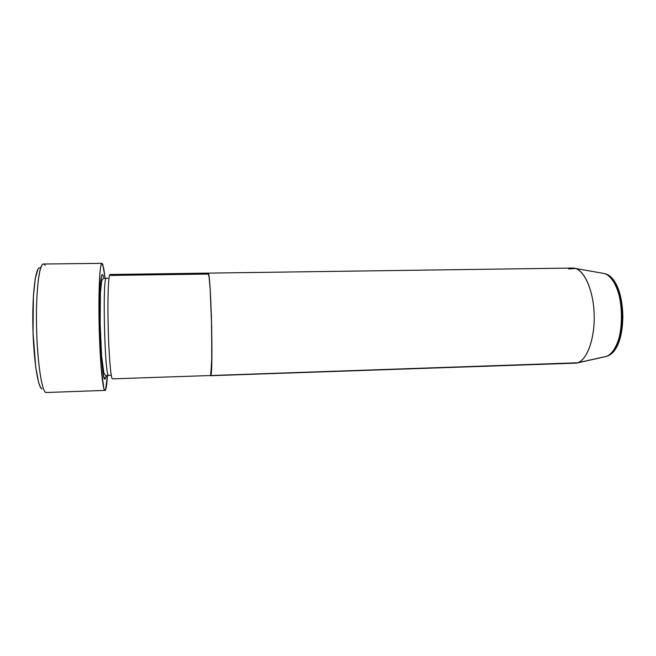 <?xml version="1.0" encoding="UTF-8"?>
<svg xmlns="http://www.w3.org/2000/svg" width="656" height="656" viewBox="0 0 656 656"><rect width="100%" height="100%" fill="white"/><g stroke="black" fill="none" stroke-linecap="round" stroke-linejoin="round"><path stroke-width="0.98" d="M105.837 376.765L105.222 378.93L104.534 379.119L107.051 375.503L108.347 375.24C104.698 373.977 102.451 279.727 106.042 278.456C102.451 279.727 104.698 373.977 108.347 375.24L107.051 375.503L104.534 379.119C102.59 377.405 100.302 349.099 99.901 319.521C99.466 289.895 101.049 269.829 103.008 275.528L103.5 277.267M112.266 378.856C110.667 377.151 108.707 352.461 108.125 324.589C107.518 296.701 108.461 274.126 110.019 274.487L208.108 273.126L207.698 274.06L208.124 273.126L207.698 274.06L110.626 275.422C108.888 269.723 107.568 289.755 108.027 319.333C108.461 348.869 110.561 377.143 112.266 378.856L210.748 375.519C213.528 373.92 210.822 269.222 208.108 273.126L209.108 277.217L210.15 288.968L211.699 327.615L211.732 364.137L210.56 375.699L573.205 363.235M101.959 263.335L43.378 264.024C39.212 263.532 35.842 291.461 36.523 326.147C37.162 360.833 41.656 390.968 45.871 392.526L104.698 390.41C102.508 388.787 99.851 358.947 99.13 324.679C98.392 290.403 99.802 262.835 101.959 263.335L102.853 264.614L105.083 278.292L103.73 268.206L101.983 263.335L101.172 264.507L100.434 268.181L99.81 274.306L98.925 304.917L99.761 344.269L101.139 367.565L103.804 388.311L104.698 390.41L105.534 390.025L107.412 375.462C106.862 385.187 106.059 390.213 105.001 390.55M40.524 268.255C36.285 264.171 32.447 288.763 32.825 322.563C33.144 356.339 37.613 387.261 41.886 388.86L40.254 386.843L38.63 382.456L35.695 367.098L33.038 332.518L33.399 296.315L35.276 278.464L38.04 269.042M104.534 379.119L103.049 373.403L101.623 360.07L99.901 319.521L100.532 283.917L101.631 275.684L102.303 274.593L103.008 275.528M44.928 391.657L45.871 392.526C41.369 391.001 36.621 356.421 36.449 319.652C36.211 282.834 40.524 258.169 44.969 265.147L45.084 265.311M604.201 356.831L606.365 356.347C615.287 353.412 622.38 335.06 621.847 314.544C621.396 294.027 613.442 276.037 604.381 273.536L602.2 273.15M568.736 268.968L575.435 268.468C585.07 271.19 593.664 291.699 594.188 315.208C594.795 338.717 587.186 359.611 577.69 362.784L210.748 375.519L576.55 363.121C586.817 361.153 595.254 338.422 594.123 313.174C593.106 287.91 582.881 267.582 572.598 268.058L208.108 273.126L209.108 277.217L210.15 288.968L211.429 317.012L211.888 356.733L210.748 375.519C213.528 373.92 210.822 269.222 208.108 273.126M576.55 363.121L605.291 356.659M617.14 344.277L619.535 338.66L621.347 332.051L622.897 316.938L621.503 301.481L619.756 294.462L617.411 288.312L614.574 283.277M606.669 274.511C626.209 282.834 626.341 350.788 606.931 356.126M109.56 375.388L107.035 375.478C106.001 376.027 104.911 375.052 103.779 372.551L101.582 355.568L100.179 323.851L100.417 292.879L101.696 280.989C102.598 278.841 103.607 277.939 104.714 278.292L107.838 278.251M111.266 375.24L110.159 375.38M575.435 268.468L604.381 273.536C627.694 278.029 629.416 350.763 606.365 356.347L577.69 362.784"/></g></svg>

